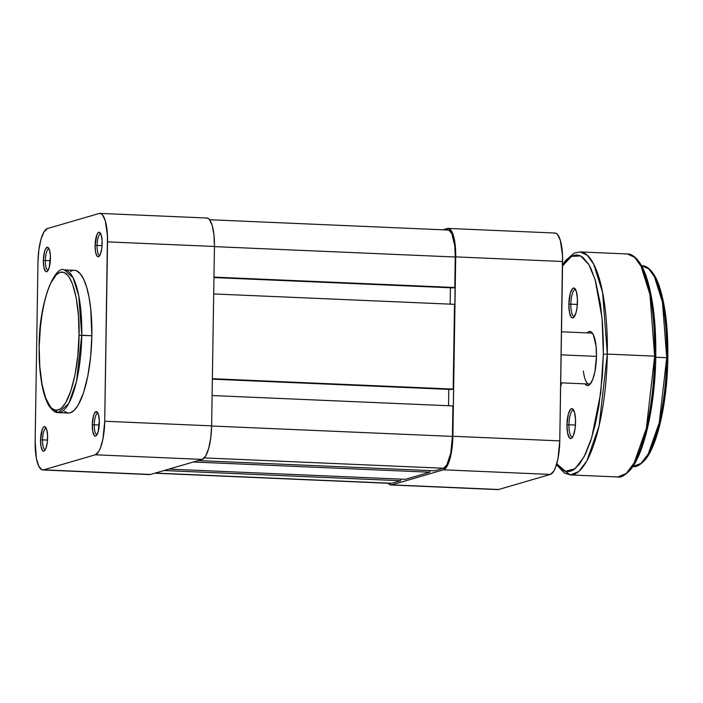 <?xml version="1.0" encoding="UTF-8"?>
<svg xmlns="http://www.w3.org/2000/svg" width="703" height="703" viewBox="0 0 703 703"><rect width="100%" height="100%" fill="white"/><g stroke="black" fill="none" stroke-linecap="round" stroke-linejoin="round"><path stroke-width="1.05" d="M45.352 260.488A10.686 3.04 -87.5 0 0 48.164 270.251A10.686 3.04 92.5 0 1 47.962 270.26A10.686 3.04 92.5 0 1 45.352 260.488L50.326 260.699L45.352 260.488A10.686 3.04 92.5 0 1 48.885 248.915A10.686 3.04 92.5 0 1 49.087 248.95A10.686 3.04 -87.5 0 0 45.352 260.488L43.366 260.549L45.352 260.488M50.423 258.502A12.276 3.497 92.5 0 1 47.426 271.279A12.276 3.497 92.5 0 1 43.366 260.549L43.858 267.166L45.37 271.209L46.02 271.709L47.391 271.314L49.254 267.439L50.388 256.138L49.526 250.154L47.769 247.333L45.721 248.625L44.535 251.604L43.366 260.549A12.276 3.497 92.5 0 1 48.437 247.86A12.276 3.497 92.5 0 1 50.423 258.502M97.084 245.426A10.686 3.04 -87.5 0 0 99.896 255.189A10.686 3.04 92.5 0 1 99.694 255.207A10.686 3.04 92.5 0 1 97.084 245.426L102.058 245.637L97.084 245.426A10.686 3.04 92.5 0 1 100.608 233.862A10.686 3.04 92.5 0 1 100.819 233.897A10.686 3.04 -87.5 0 0 97.084 245.426L95.098 245.496L97.084 245.426M102.146 243.44A12.276 3.497 92.5 0 1 99.158 256.226A12.276 3.497 92.5 0 1 95.098 245.496L95.582 252.113L97.093 256.156L98.429 256.692L100.424 254.064L101.803 248.194L102.12 241.076L101.25 235.101L99.501 232.28L98.121 232.675L96.821 234.872L95.098 245.496A12.276 3.497 92.5 0 1 100.169 232.798A12.276 3.497 92.5 0 1 102.146 243.44M94.264 424.805A10.686 3.04 -87.5 0 0 97.076 434.568A10.686 3.04 92.5 0 1 96.873 434.586A10.686 3.04 92.5 0 1 94.264 424.805L99.237 425.016L94.264 424.805A10.686 3.04 92.5 0 1 97.796 413.241A10.686 3.04 92.5 0 1 97.998 413.276A10.686 3.04 -87.5 0 0 94.264 424.805L92.278 424.867L94.264 424.805M99.334 422.819A12.276 3.497 92.5 0 1 96.337 435.605A12.276 3.497 92.5 0 1 92.278 424.867L92.77 431.493L94.281 435.526L94.931 436.036L96.302 435.632L98.165 431.765L99.299 420.456L98.438 414.48L96.68 411.659L94.633 412.942L93.446 415.93L92.278 424.867A12.276 3.497 92.5 0 1 97.348 412.178A12.276 3.497 92.5 0 1 99.334 422.819M42.54 439.858A10.686 3.04 -87.5 0 0 45.352 449.621A10.686 3.04 92.5 0 1 45.141 449.639A10.686 3.04 92.5 0 1 42.54 439.858L47.514 440.078L42.54 439.858A10.686 3.04 92.5 0 1 46.064 428.294A10.686 3.04 92.5 0 1 46.266 428.329A10.686 3.04 -87.5 0 0 42.54 439.858L40.554 439.929L42.54 439.858M47.602 437.872A12.276 3.497 92.5 0 1 44.605 450.658A12.276 3.497 92.5 0 1 40.554 439.929L41.038 446.546L42.549 450.588L43.199 451.089L44.579 450.693L45.88 448.496L47.259 442.635L47.576 435.509L46.706 429.533L44.957 426.712L43.577 427.116L42.277 429.313L40.554 439.929A12.276 3.497 92.5 0 1 45.616 427.239A12.276 3.497 92.5 0 1 47.602 437.872M64.325 411.475L68.226 413.048L70.23 412.802L74.254 410.271L78.165 405.104L83.499 392.872L87.778 376.228L90.652 356.614L91.856 335.718L79 335.375C79.483 355.296 72.769 404.831 58.05 410.051C43.358 413.39 38.155 367.326 39.263 346.939C38.788 327.018 45.493 277.483 60.212 272.263C74.905 268.924 80.116 314.988 79 335.375L81.776 335.278L78.771 295.866L73.068 277.738L64.351 269.89A71.425 20.325 92.5 0 1 81.776 335.278L91.856 335.718A71.425 20.325 -87.5 0 0 74.43 270.321L64.351 269.89C54.931 264.723 38.674 302.8 39.175 347.001L40.44 326.693L42.118 313.784L44.465 301.921L47.365 291.569L50.721 283.124L56.319 274.715L60.212 272.263L64.07 272.456L67.734 275.295L69.456 277.676L72.576 284.232L76.258 298.072L78.464 315.629L79 335.375L77.831 355.621L75.054 374.629L70.898 390.745L65.739 402.591L61.952 407.599L60.001 409.155L56.108 410.288L52.33 408.768L50.528 407.019L45.695 398.083L42.013 384.242L39.807 366.694L39.175 347.001C38.964 361.966 40.027 375.235 42.356 386.782C44.043 395.033 46.301 401.439 49.113 406C52.558 410.763 55.59 412.969 58.191 412.608L68.648 403.698L76.486 381.465L81.776 335.278A71.425 20.325 92.5 0 1 58.191 412.608L51.381 407.933M148.746 474.384L41.855 469.771L38.709 466.08L36.38 458.259L35.15 441.502L37.971 262.122L38.832 250.083L40.923 239.477L43.929 231.92L47.382 228.572L99.105 213.51L100.845 213.598L102.489 214.872L105.283 220.742L107.471 235.883L104.729 421.246L102.954 438.883L100.362 448.136L98.772 451.449L95.318 454.797L43.586 469.859L150.486 474.472L202.209 459.41L95.318 454.797L43.586 469.859A31.09 8.849 92.5 0 1 42.734 469.964A31.09 8.849 92.5 0 1 35.15 441.502L37.971 262.122A31.09 8.849 92.5 0 1 47.382 228.572L99.105 213.51A31.09 8.849 92.5 0 1 99.967 213.404A31.09 8.849 92.5 0 1 107.55 241.867L214.441 246.481L211.621 425.86L104.729 421.246L107.55 241.867L214.441 246.481L213.949 234.828L212.174 225.355L209.38 219.485L207.737 218.211L205.997 218.123M58.191 412.608L68.27 413.048A71.425 20.325 -87.5 0 0 91.856 335.718L90.722 308.951L89.026 297.211L86.645 287.175L83.675 279.24L80.23 273.695L76.442 270.769L74.474 270.33M72.471 270.567L70.449 271.499M42.734 469.964L149.625 474.578A31.09 8.849 -87.5 0 0 150.486 474.472L202.209 459.41L205.663 456.062L208.668 448.505L210.759 437.899L211.621 425.86L214.441 246.481A31.09 8.849 -87.5 0 0 206.858 218.018L99.967 213.404M95.318 454.797L202.209 459.41A31.09 8.849 -87.5 0 0 211.621 425.86L104.729 421.246A31.09 8.849 92.5 0 1 95.318 454.797M154.827 473.207L390.965 483.392A29.5 8.392 -87.5 0 0 391.773 483.286L400.561 480.729L400.587 479.112L400.561 480.729L164.027 470.527L400.561 480.729L391.773 483.286L155.231 473.084L390.13 483.207M447.249 230.118L448.892 230.206L451.871 233.695L454.788 245.971L455.254 257.017L454.771 287.501L213.958 277.114L454.771 287.501L455.254 257.017L214.441 246.63L455.254 257.017A29.5 8.392 -87.5 0 0 448.057 230.022L209.582 219.731M454.771 287.501L453.4 287.896L213.949 277.571L453.4 287.896L454.771 287.501M450.395 287.773L450.14 304.135L450.395 287.773M213.694 293.942L454.507 304.329L213.694 293.942M212.368 378.706L453.18 389.093L454.507 304.329L453.18 389.093L451.801 389.497L212.359 379.163L451.801 389.497L453.18 389.093L212.368 378.706M448.54 405.728L448.795 389.365L448.54 405.728M212.104 395.534L452.917 405.921L212.104 395.534M211.621 426.009L452.433 436.396L452.917 405.921L452.433 436.396L211.621 426.009M443.505 468.233A29.5 8.392 -87.5 0 0 452.433 436.396L450.755 453.127L446.783 465.052L443.505 468.233L434.718 470.79L198.176 460.588L434.718 470.79L443.505 468.233L204.336 457.917L443.505 468.233M193.325 461.994L429.858 472.205L429.885 470.579L429.858 472.205L405.42 479.314L168.878 469.112L405.42 479.314L429.858 472.205L193.325 461.994M496.907 489.402L498.638 489.49L550.37 474.428L553.823 471.08L555.414 467.767L558.006 458.514L559.781 440.878L562.523 255.514L560.335 240.373L557.541 234.503L555.897 233.229L554.157 233.141M448.127 228.422A31.09 8.849 92.5 0 1 455.711 256.885L562.602 261.498L559.781 440.878L452.89 436.264L455.711 256.885L562.602 261.498A31.09 8.849 -87.5 0 0 555.019 233.036L448.127 228.422A31.09 8.849 92.5 0 0 447.266 228.528L442.925 229.793L449.006 228.616L452.143 232.306L454.472 240.127L455.632 250.901L452.89 436.264L451.115 453.901L448.523 463.154L446.932 466.467L443.479 469.815L391.747 484.877L390.016 484.789L388.17 483.269A31.09 8.849 92.5 0 0 390.894 484.982A31.09 8.849 92.5 0 0 391.747 484.877L498.638 489.49L550.37 474.428L443.479 469.815L391.747 484.877L498.638 489.49A31.09 8.849 -87.5 0 1 497.786 489.596L390.894 484.982M559.781 440.878L452.89 436.264A31.09 8.849 92.5 0 1 443.479 469.815L550.37 474.428A31.09 8.849 -87.5 0 0 559.781 440.878M561.135 354.857L596.469 356.377L561.135 354.857M641.567 265.743L648.737 268.818L654.458 276.806L662.481 302.308L666.716 357.73L667.85 357.889L666.716 357.73A100.441 28.586 -87.5 0 0 642.199 265.769C645.969 265.303 654.221 270.075 659.695 287.465C665.451 305.656 668.166 329.136 667.85 357.889C667.323 400.886 657.964 444.182 645.486 459.402C640.328 464.982 636.347 467.337 633.544 466.476A100.441 28.586 -87.5 0 0 666.716 357.73L655.767 357.256L666.716 357.73L659.265 422.67L648.245 453.936L641.074 463.382L632.911 466.449M562.549 264.917L565.52 260.558L574.043 253.185L580.072 251.92L627.41 253.968L634.668 257.351L641.031 266.217L649.95 294.557L654.651 356.14L655.785 356.289L654.651 356.14A111.601 31.758 -87.5 0 0 627.41 253.968C631.408 253.59 640.328 258.054 646.716 277.975C653.113 298.204 656.136 324.311 655.785 356.298C655.205 404.374 644.66 452.767 630.723 469.437C625.081 475.395 620.775 477.899 617.796 476.968A111.601 31.758 -87.5 0 0 654.651 356.14L607.313 354.092L602.612 292.51L593.692 264.179L587.33 255.303L580.072 251.92A111.601 31.758 92.5 0 1 607.313 354.092L654.651 356.14L646.373 428.294L634.124 463.04L626.162 473.523L617.796 476.968L570.458 474.92L578.824 471.485L586.785 460.992L599.035 426.255L607.313 354.092A111.601 31.758 92.5 0 1 570.458 474.92L559.931 467.785M562.532 265.936L571.486 256.375L580.608 255.945L588.754 264.433L595.142 279.627L602.076 318.248L603.341 354.233L607.313 354.092L603.341 354.233L602.409 375.464L598.868 406.185L595.195 424.761L590.652 440.983L585.388 454.217L579.624 463.954L573.578 469.824L570.52 471.238L567.47 471.608L564.474 470.931L561.556 469.217L556.741 463.839L565.458 471.265L575.019 468.804L584.123 456.739L591.689 437.758L600.722 393.021L603.341 354.233L603.359 343.697L602.489 323.283L600.467 304.417L595.423 280.559L590.915 268.502L588.385 263.818L582.875 257.368L579.949 255.655L576.952 254.978L573.912 255.347L570.845 256.753L567.804 259.187L562.532 265.936M561.618 382.863A27.101 7.715 92.5 0 1 560.634 386.588L561.618 382.863M583.385 371.035A25.51 7.258 -87.5 0 0 590.599 383.592A25.51 7.258 92.5 0 1 589.123 384.049A25.51 7.258 92.5 0 1 583.385 371.035M596.478 356.228A27.101 7.715 92.5 0 1 589.861 384.453A27.101 7.715 92.5 0 1 584.993 383.864L586.759 385.402L588.27 385.481L589.791 384.523L592.664 379.673L594.931 371.606L596.478 356.228L596.047 346.078L593.367 334.795L590.625 331.588L589.114 331.508L587.19 332.897A27.101 7.715 92.5 0 1 592.093 332.73A27.101 7.715 92.5 0 1 596.478 356.228M570.845 304.153A13.392 3.814 -87.5 0 0 574.544 316.35A13.392 3.814 92.5 0 1 574.114 316.412A13.392 3.814 92.5 0 1 570.845 304.153L577.348 304.434L570.845 304.153A13.392 3.814 92.5 0 1 575.265 289.654A13.392 3.814 92.5 0 1 575.695 289.759A13.392 3.814 -87.5 0 0 570.845 304.153L568.859 304.223L570.845 304.153M577.462 301.719A14.983 4.262 92.5 0 1 573.806 317.325A14.983 4.262 92.5 0 1 568.859 304.223L569.448 312.299L571.293 317.238L572.093 317.853L573.771 317.361L576.038 312.633L577.049 307.519L577.427 298.828L576.372 291.534L574.228 288.089L572.55 288.582L570.282 293.3L568.859 304.223A14.983 4.262 92.5 0 1 575.045 288.722A14.983 4.262 92.5 0 1 577.462 301.719M568.947 424.797A13.392 3.814 -87.5 0 0 572.655 436.994A13.392 3.814 92.5 0 1 572.216 437.055A13.392 3.814 92.5 0 1 568.947 424.797L575.458 425.078L568.947 424.797A13.392 3.814 92.5 0 1 573.367 410.297A13.392 3.814 92.5 0 1 573.797 410.403A13.392 3.814 -87.5 0 0 568.947 424.797L566.961 424.867L568.947 424.797M575.564 422.362A14.983 4.262 92.5 0 1 571.908 437.969A14.983 4.262 92.5 0 1 566.961 424.867L567.558 432.943L569.404 437.881L571.029 438.531L571.873 438.004L573.463 435.324L575.151 428.162L575.529 419.471L574.474 412.178L572.33 408.733L570.651 409.225L568.384 413.944L566.961 424.867A14.983 4.262 92.5 0 1 573.147 409.366A14.983 4.262 92.5 0 1 575.564 422.362M655.732 345.648L653.975 315.12L651.347 297.035L647.683 281.578L643.113 269.354L640.538 264.6M628.605 471.159L631.654 467.68M634.624 463.207L637.507 457.794M640.248 451.493L645.249 436.475L651.18 409.058L653.86 388.531L655.398 367.115M667.797 348.319L666.216 320.893L663.86 304.645L658.606 284.873L654.141 275.497L651.69 272.096M643.421 461.106L646.162 457.969M648.834 453.953L651.417 449.094M653.887 443.435L660.363 422.239L663.702 405.297L666.11 386.852L667.499 367.616M561.495 331.79L591.32 333.073A25.51 7.258 92.5 0 1 592.752 333.653M560.695 382.819L589.123 384.049M556.477 464.718L564.553 473.145L570.458 474.92"/></g></svg>
